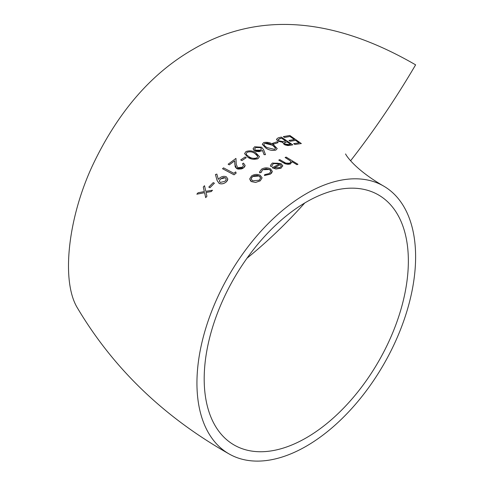 <?xml version="1.0" encoding="UTF-8"?>
<svg xmlns="http://www.w3.org/2000/svg" width="485" height="485" viewBox="0 0 485 485"><rect width="100%" height="100%" fill="white"/><g stroke="black" fill="none" stroke-linecap="round" stroke-linejoin="round"><path stroke-width="0.73" d="M350.6 160.765C374.293 130.35 395.96 98.376 415.609 64.844C360.81 33.132 276.232 0.485 192.963 49.421C151.181 73.465 117.661 112.259 92.399 165.797C67.839 218.596 60.946 281.688 77.642 308.327C113.52 368.551 163.96 417.064 228.962 453.863A154.624 89.27 120 0 0 383.587 364.593A154.624 89.27 120 0 0 383.587 186.046A154.624 89.27 120 0 0 306.271 193.703A154.624 89.27 120 0 0 205.264 329.958A154.624 89.27 120 0 0 228.962 453.863M244.549 153.606L248.053 157.461L257.111 159.007L258.087 158.577L259.487 156.613L255.88 152.866C252.958 150.744 249.66 150.308 245.98 151.556L244.549 153.624L248.053 157.425C251.048 159.432 254.389 159.801 258.087 158.534L259.487 156.661M264.398 175.485L270.224 174.17L272.321 171.363L270.509 168.847C267.484 167.434 264.519 167.537 261.603 169.144L259.481 172.072L259.608 172.775L261.039 172.527L262.615 169.738L269.569 169.489L270.885 171.338L269.266 173.533L264.731 174.618L264.398 175.528L270.224 174.212L271.685 172.993L272.321 171.387M259.481 172.072L259.608 172.818L261.039 172.569L262.615 169.78L266.119 168.768L269.569 169.532L270.491 170.283L270.885 171.357M293.674 143.621L294.85 144.457L301.349 143.548L289.836 135.473L283.337 136.612L284.519 137.419L289.981 136.449L294.407 139.547L288.945 140.426L290.127 141.226L295.589 140.371L299.13 142.832L293.674 143.621L294.85 144.415L301.349 143.548M288.945 140.426L290.127 141.268L295.589 140.414L299.13 142.875M283.337 136.612L284.519 137.461L289.981 136.491L294.407 139.589M276.426 139.316L277.747 141.099L282.907 142.396L284.028 144.354L285.216 144.96L287.92 145.579L292.782 144.839L281.27 137.079L278.16 137.867L276.426 139.316L277.747 141.056L282.907 142.354L282.797 142.796M272.564 143.317L273.746 144.106L278.172 142.596L276.99 141.832L272.564 143.317L273.746 144.063L278.172 142.596M275.801 150.107L277.202 148.549L273.588 144.845C270.648 142.626 267.35 141.869 263.694 142.566L262.264 144.287L265.768 148.034C268.787 150.132 272.127 150.823 275.801 150.107L277.202 148.592M253.055 148.774L254.061 150.483L255.959 151.399L259.196 151.653L262.446 150.405L264.058 154.673L265.477 154.648L263.658 149.81L261.603 147.191L254.607 146.785L253.055 148.774L254.54 150.756L261.366 151.011L262.446 150.362L264.058 154.636L265.477 154.606M240.681 159.904L241.857 160.602L246.289 157.655L245.107 156.988L240.681 159.904L241.857 160.559L246.289 157.655M243.579 165.452L242.451 163.821L243.579 165.427L242.439 167.173L237.608 167.731L236.256 164.203L235.952 158.401L228.132 164.227L229.314 164.851L234.673 160.838L235.158 166.804L236.668 168.604L238.056 169.095L241.306 168.968L242.773 168.392L244.646 166.864L245.131 165.446M222.524 168.725L234.037 174.818L236.165 173.103L235.661 171.896L233.891 173.309L223.555 167.865L222.524 168.725L234.037 174.776L236.165 173.06M215.437 174.533L217.08 180.481L219.129 183.451C221.56 184.33 223.931 183.827 226.24 181.936L227.38 180.535L227.835 179.038L226.374 176.807C223.991 175.897 221.675 176.364 219.438 178.213L218.317 179.377L216.837 174.073L215.437 174.533L217.08 180.444L219.129 183.409C221.56 184.288 223.931 183.785 226.24 181.899L227.835 178.977M208.792 187.095L209.975 187.707L214.406 183.203L213.224 182.621L208.792 187.095L209.975 187.665L214.406 183.203M206.052 192.43L211.254 191.575L212.485 190.247L205.81 191.314L204.512 185.713L203.282 187.016L204.331 191.569L198.068 192.775L196.837 194.188L204.579 192.654L205.695 197.607L206.925 196.231L206.052 192.387L211.254 191.533L212.485 190.247M196.837 194.188L204.579 192.697L205.695 197.65L206.925 196.231M203.282 187.016L204.331 191.611M297.96 164.294L296.929 164.706L291.946 161.681L290.272 164.033L287.769 164.36L285.053 163.754L278.772 160.111L283.07 162.681L290.479 163.918L291.946 161.638L296.929 164.664L297.96 164.294L286.15 157.091L285.119 157.522L290.26 160.814L290.824 161.905M292.012 162.19L291.946 161.638M270.763 166.513L272.164 166.288L271.994 165.409L273.485 163.584L279.657 163.912L272.127 167.768L275.965 168.968L281.009 168.18L282.731 165.664L280.888 163.542L272.327 163.045L270.448 165.349L270.763 166.513L272.164 166.252M272.127 167.768L275.965 169.01L281.009 168.222L282.731 165.706M282.773 166.082L282.731 165.664M271.994 165.433L273.485 163.627L274.765 163.184L277.693 163.215L279.615 163.93M249.696 178.898L250.66 181.038L251.515 181.639L255.662 182.421L260.245 180.844L262.058 177.813M262.058 177.771L260.227 175.303C257.299 173.951 254.407 174.163 251.533 175.946L249.696 178.88L251.515 181.596L255.662 182.378L260.245 180.802L262.058 177.934M306.271 202.081A144.366 83.347 120 0 0 211.963 329.297A144.366 83.347 120 0 0 234.091 444.981A144.366 83.347 120 0 0 378.458 361.628A144.366 83.347 120 0 0 378.458 194.928A144.366 83.347 120 0 0 306.271 202.081M246.968 258.25C267.205 241.845 286.465 223.421 304.75 202.972M252.539 180.808L251.151 178.783L252.57 176.516L259.184 176.006L260.578 178.025L259.214 180.22L252.539 180.808M251.151 178.807L251.994 177.049L254.007 175.8L257.238 175.437L259.184 176.006M259.184 176.049L260.142 176.825L260.578 178.043M261.039 172.569L261.003 172.072M270.448 165.391L270.763 166.47M274.195 167.804L280.585 164.573L281.3 166.07L279.924 167.598L274.195 167.804M274.195 167.846L280.585 164.573M280.585 164.615L281.3 166.112M285.119 157.479L290.26 160.771L290.824 161.881L289.63 163.221L285.798 163.124L279.803 159.65L278.772 160.111M225.113 181.238L220.232 182.463L219.299 181.02L220.426 178.989L225.404 177.746L226.271 179.092L225.113 181.238M219.299 181.02L220.426 178.989M220.426 179.032L223.209 177.601L225.404 177.746M225.404 177.789L226.271 179.098M228.132 164.185L229.314 164.809L234.673 160.796L234.861 164.573L236.668 168.562L243.567 167.858L245.131 165.421L243.482 163.106L242.451 163.821M256.868 157.867C253.976 158.74 251.382 158.383 249.09 156.788L246.635 154.873L246.137 153.715L247.126 152.254C250.036 151.356 252.606 151.75 254.849 153.436L257.868 156.449L256.868 157.867M246.137 153.715L247.126 152.254M247.126 152.296C250.042 151.405 252.618 151.799 254.849 153.478L256.686 154.697L257.868 156.467M255.734 147.519L260.53 147.652L261.482 148.937L260.403 150.198L255.51 150.168L254.625 148.925L255.734 147.519L260.53 147.652M254.625 148.944L255.734 147.561M260.53 147.695L261.482 148.956M262.264 144.287L265.768 147.992C268.787 150.089 272.127 150.78 275.801 150.065M274.583 149.35L266.805 147.543L264.349 145.585L263.846 144.506L264.84 143.311L272.564 145.227L275.577 148.21L274.583 149.35M263.846 144.506L264.84 143.311M264.84 143.354L267.138 143.093L270.145 143.93L274.371 146.525L275.577 148.234M282.907 142.354L284.028 144.312L290.539 145.27L292.782 144.797M285.041 144.021L284.283 143.026L286.884 141.772L290.57 144.227L289.169 144.536L285.041 144.021M281.421 138.116L285.701 140.983L282.725 141.584L278.784 140.753L278.014 139.692L281.421 138.116L285.701 141.02M284.283 143.026L284.665 142.493L286.884 141.772M286.884 141.808L290.57 144.263M278.014 139.698L279.948 138.486M279.948 138.528L281.421 138.158M345.641 153.969C344.859 153.108 352.395 168.016 383.587 186.046"/></g></svg>

